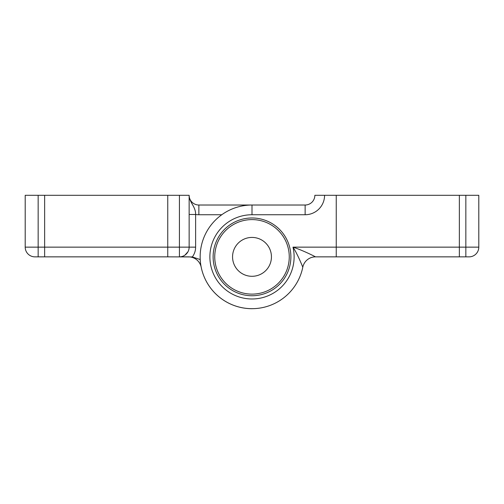 <?xml version="1.0" encoding="UTF-8"?>
<svg xmlns="http://www.w3.org/2000/svg" width="504" height="504" viewBox="0 0 504 504"><rect width="100%" height="100%" fill="white"/><g stroke="black" fill="none" stroke-linecap="round" stroke-linejoin="round"><path stroke-width="0.76" d="M179.424 195.3L189.145 195.3C189.378 202.841 195.716 206.325 195.621 214.471L195.621 247.143A16.197 16.197 0 0 1 192.326 256.939L167.763 256.857L167.763 195.3L167.763 247.143L179.424 247.143L179.424 195.3L44.642 195.3L44.642 256.857L34.921 256.857A9.721 9.721 0 0 1 25.2 247.143L25.2 195.3L38.159 195.3L38.159 247.143L44.642 247.143L44.642 195.3L38.159 195.3M195.621 247.143A16.197 16.197 0 0 1 195.023 251.502A16.197 16.197 0 0 0 195.621 247.143L179.424 247.143L179.424 256.857A9.721 9.721 0 0 0 189.145 247.143L189.145 195.3A9.721 9.721 0 0 0 198.866 205.021L305.134 205.021A9.721 9.721 0 0 0 314.855 195.3L336.237 195.3L336.237 256.857L315.491 256.857C312.782 255.345 301.071 249.682 292.981 247.143L336.237 247.143L336.237 256.857L459.358 256.857L459.358 195.3L478.8 195.3L478.8 247.143A9.721 9.721 0 0 1 469.079 256.857L459.358 256.857L459.358 247.143L465.841 247.143L465.841 195.3M34.921 256.857L38.159 256.857L38.159 247.143L25.2 247.143A9.721 9.721 0 0 0 34.921 256.857M179.424 256.857L188.509 256.857A12.959 12.959 0 0 1 201.209 267.227A12.959 12.959 0 0 0 188.509 256.857M192.326 256.939L200.233 259.573M184.874 255.188L187.998 251.723M189.145 214.471L195.621 214.471A19.442 19.442 0 0 0 198.866 214.742L198.866 205.021A9.721 9.721 0 0 1 189.145 195.3M302.791 267.227A51.843 51.843 0 0 1 200.157 256.857A51.843 51.843 0 0 1 252 205.021L252 214.742A42.122 42.122 0 0 0 209.878 256.857A42.122 42.122 0 0 0 252 298.979A42.122 42.122 0 0 0 292.981 247.143C297.316 253.701 302.009 265.18 302.791 267.227A12.959 12.959 0 0 1 315.491 256.857A12.959 12.959 0 0 0 302.791 267.227M252 295.741A38.877 38.877 0 0 0 290.877 256.857A38.877 38.877 0 0 0 252 217.98A38.877 38.877 0 0 0 213.123 256.857A38.877 38.877 0 0 0 252 295.741M252 276.299A19.442 19.442 0 0 0 271.442 256.857A19.442 19.442 0 0 0 252 237.422A19.442 19.442 0 0 0 232.558 256.857A19.442 19.442 0 0 0 252 276.299M44.642 247.143L44.642 256.857L167.763 256.857L167.763 247.143L44.642 247.143M459.358 195.3L336.237 195.3L336.237 247.143L459.358 247.143L459.358 195.3M289.258 256.857A37.258 37.258 0 0 1 252 294.122A37.258 37.258 0 0 1 214.742 256.857A37.258 37.258 0 0 1 252 219.599A37.258 37.258 0 0 1 289.258 256.857M221.779 214.742L198.866 214.742M324.576 195.3A19.442 19.442 0 0 1 305.134 214.742L305.134 205.021A9.721 9.721 0 0 0 314.855 195.3M305.134 214.742L252 214.742M252 308.7A51.843 51.843 0 0 1 200.157 256.857A51.843 51.843 0 0 1 252 205.021M465.841 256.857L465.841 247.143L478.8 247.143"/></g></svg>
